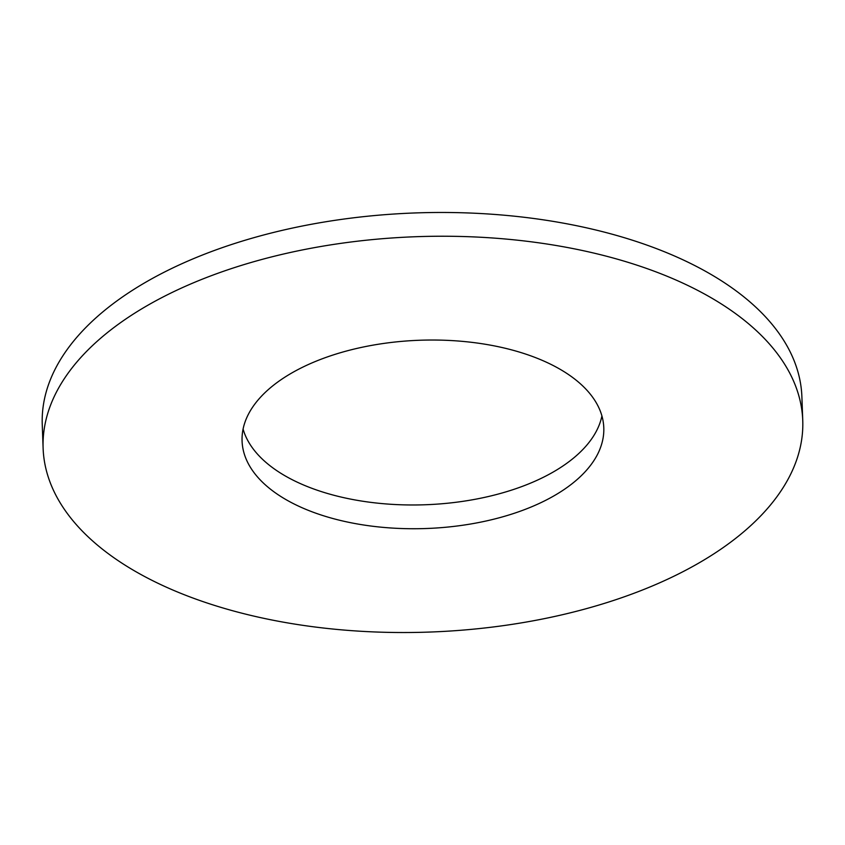 <?xml version="1.0" encoding="UTF-8"?>
<svg xmlns="http://www.w3.org/2000/svg" width="845" height="845" viewBox="0 0 845 845"><rect width="100%" height="100%" fill="white"/><g stroke="black" fill="none" stroke-linecap="round" stroke-linejoin="round"><path stroke-width="1.27" d="M243.085 429.08A180.988 94.186 177.9 0 0 367.3 501.898A180.988 94.186 177.9 0 0 553.095 472.091A180.988 94.186 177.9 0 0 601.915 415.92M553.971 495.846A180.988 94.186 177.9 0 0 603.795 427.75A180.988 94.186 177.9 0 0 488.484 344.802A180.988 94.186 177.9 0 0 291.905 372.909A180.988 94.186 177.9 0 0 242.071 441.016A180.988 94.186 177.9 0 0 357.382 523.963A180.988 94.186 177.9 0 0 553.971 495.846M147.769 305.298A380.07 197.793 177.9 0 0 43.116 448.304A380.07 197.793 177.9 0 0 285.272 622.501A380.07 197.793 177.9 0 0 698.097 563.457A380.07 197.793 177.9 0 0 802.75 420.451A380.07 197.793 177.9 0 0 560.594 246.265A380.07 197.793 177.9 0 0 147.769 305.298M802.75 420.451L801.884 396.696A380.07 197.793 177.9 0 0 559.728 222.499A380.07 197.793 177.9 0 0 146.903 281.543A380.07 197.793 177.9 0 0 42.25 424.549L43.116 448.304"/></g></svg>
